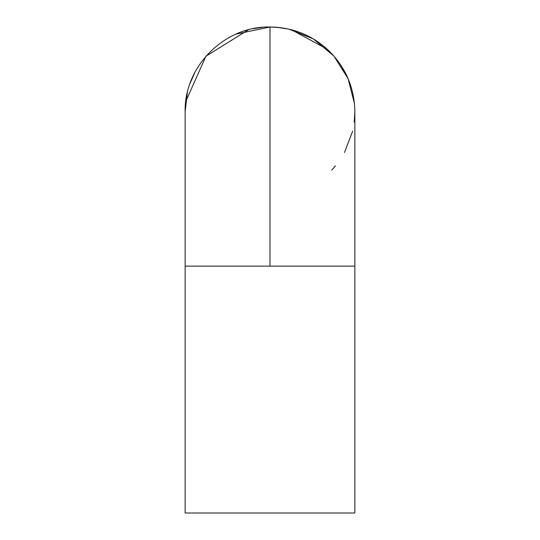 <?xml version="1.0" encoding="UTF-8"?>
<svg xmlns="http://www.w3.org/2000/svg" width="540" height="540" viewBox="0 0 540 540"><rect width="100%" height="100%" fill="white"/><g stroke="black" fill="none" stroke-linecap="round" stroke-linejoin="round"><path stroke-width="0.81" d="M185.146 513L185.146 266.146L185.146 513L354.854 513L354.854 266.146L354.854 513M236.021 34.101L270 27L270 266.146L185.146 266.146L185.146 111.854C183.971 66.515 224.654 25.832 270 27C291.89 27.277 311 34.702 327.328 49.295C345.256 66.299 354.436 87.149 354.854 111.854L354.854 111.935M354.854 111.888L354.226 122.209M352.64 131.112L344.493 152.496M335.448 165.868L331.715 170.1M341.267 65.792L348.314 79.178M269.987 27L280.874 27.702M291.641 29.808L327.328 49.295M185.146 111.854L187.353 92.617M190.175 83.079L195.156 71.867M270 266.146L354.854 266.146L354.854 111.854M276.757 27.27L288.63 29.072M288.772 29.099L313.234 38.84L333.889 56.012L348.084 78.644L354.47 103.741M262.325 27.351L253.132 28.694M248.42 29.788L205.929 56.221L185.78 101.453"/></g></svg>

